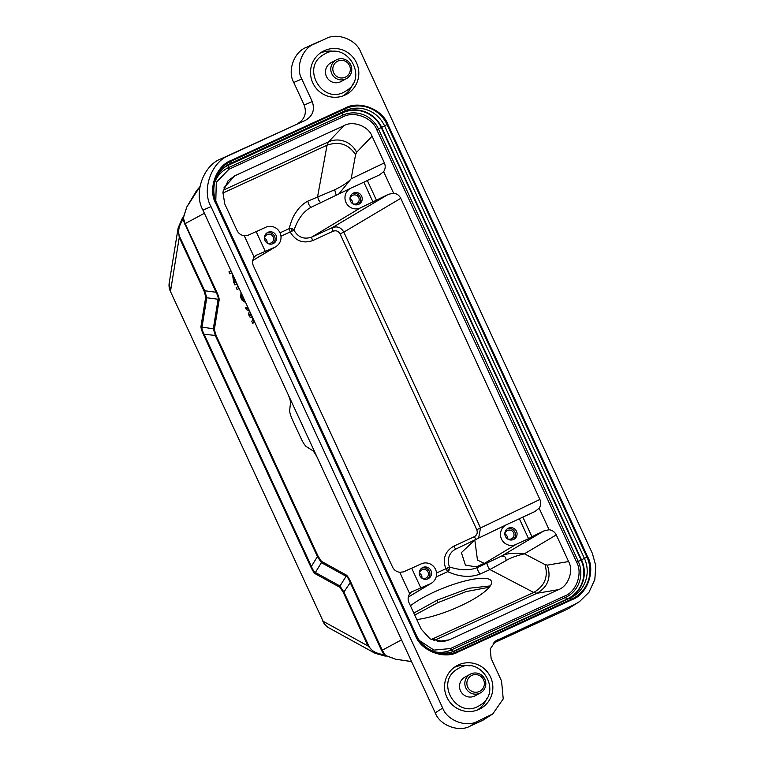 <?xml version="1.0" encoding="UTF-8"?>
<svg xmlns="http://www.w3.org/2000/svg" width="765" height="765" viewBox="0 0 765 765"><rect width="100%" height="100%" fill="white"/><g stroke="black" fill="none" stroke-linecap="round" stroke-linejoin="round"><path stroke-width="1.15" d="M470.274 674.204L464.957 677.073A10.653 10.461 61.7 0 0 460.167 690.011A10.653 10.461 61.7 0 0 475.065 695.825L480.382 692.956A10.653 10.461 -118.3 0 1 465.493 687.142A10.653 10.461 -118.3 0 1 470.274 674.204A10.653 10.461 -118.3 0 1 485.163 680.018A10.653 10.461 -118.3 0 1 480.382 692.956M483.824 680.458A8.874 8.711 61.7 0 0 472.56 675.093A8.874 8.711 61.7 0 0 467.425 686.387A8.874 8.711 61.7 0 0 478.68 691.751A8.874 8.711 61.7 0 0 483.824 680.458M336.227 59.928L330.91 62.797A10.653 10.461 61.7 0 0 326.12 75.735A10.653 10.461 61.7 0 0 341.018 81.549L346.335 78.68A10.653 10.461 -118.3 0 1 331.446 72.866A10.653 10.461 -118.3 0 1 336.227 59.928A10.653 10.461 -118.3 0 1 351.116 65.752A10.653 10.461 -118.3 0 1 346.335 78.68M349.777 66.182A8.874 8.711 61.7 0 0 338.512 60.818A8.874 8.711 61.7 0 0 333.377 72.111A8.874 8.711 61.7 0 0 344.642 77.475A8.874 8.711 61.7 0 0 349.777 66.182M489.313 587.185L466.191 591.584L437.819 602.667L414.726 615.06M413.798 613.061L437.475 600.028L437.819 602.667M437.475 600.028L468.983 588.247L490.269 585.923M410.432 605.775A47.755 11.59 158.1 0 1 434.243 591.986A47.755 11.59 158.1 0 1 491.407 581.247A47.755 11.59 158.1 0 1 459.966 606.148A47.755 11.59 158.1 0 1 416.791 619.535M477.475 560.114L474.807 539.975L461.4 552.626L465.436 565.115L476.241 566.894L484.197 563.327L477.475 560.114M350.714 581.935L343.906 592.053L339.985 586.019L346.105 576.274L346.115 574.936C347.339 575.653 348.869 577.986 350.705 581.935L382.271 650.24L385.522 655.49L383.954 654.63L381.62 650.556L350.064 582.251C348.62 578.694 347.3 576.705 346.105 576.274L321.415 562.677L315.371 572.478L339.985 586.019L339.976 587.367L343.255 592.368L368.022 645.985L323.126 621.266A14.2 13.512 118.8 0 0 328.95 627.893L375.156 653.329L368.022 645.985L368.673 645.67C370.882 650.633 375.978 653.616 383.954 654.63L384.814 655.988L375.127 653.31L384.623 655.94M315.362 573.817L315.371 572.478C314.185 571.99 312.856 569.954 311.393 566.377L310.714 566.702C312.608 570.728 314.157 573.1 315.362 573.817L339.976 587.367M204.131 334.248C202.362 330.815 201.654 328.443 202.008 327.152L200.985 326.292C200.812 327.831 201.644 330.595 203.461 334.573L310.724 566.702M182.405 218.159L178.14 227.932L169.208 282.974L170.547 291.063L179.259 237.446L178.14 227.932L182.433 218.054L182.912 219.536C178.561 226.364 177.557 232.225 179.899 237.131L204.676 290.748L204.026 291.063L205.756 296.897L200.985 326.292M199.875 186.737L186.679 207.21L182.912 219.536L216.065 292.259L216.715 291.943C218.522 295.902 219.335 298.627 219.134 300.119L218.111 299.249L206.789 297.757L202.017 327.143L213.32 328.759L214.353 329.619L216.122 335.539L204.14 334.248L311.393 566.377L317.427 556.576L318.106 556.251L321.424 561.338L321.405 562.677L317.427 556.576L215.443 335.864L213.32 328.759L218.111 299.268C218.522 297.996 217.843 295.663 216.065 292.259L204.676 290.748L206.789 297.757L205.756 296.897M204.14 334.248L203.461 334.573M368.673 645.67L343.906 592.053L343.255 592.368M241.53 298.522L241.797 294.697L244.513 300.578L241.53 298.522L243.117 297.786M394.95 658.875L385.522 655.49L395.61 659.229L411.532 661.534M250.384 312.789L249.677 315.323L251.972 316.232M249.323 310.485L246.416 309.739L245.508 307.788L248.434 308.572M252.928 318.278L249.734 316.92L248.529 314.31L249.438 310.743M253.932 320.459L252.746 323.452L251.848 321.491L253.043 318.536M245.689 302.624L241.893 299.957L240.688 297.346L240.994 292.459M239.12 288.405L237.064 289.514L236.165 287.554L238.211 286.445M233.526 276.299L234.415 282.792L236.098 281.874M231.881 272.742L229.825 273.841L228.926 271.891L230.973 270.781M237.007 283.834L234.951 284.943L233.602 282.008L232.445 273.956M186.555 207.86L183.256 217.757L185.159 223.648L216.715 291.943M254.63 321.969L252.746 323.452M247.831 307.253L245.508 307.788M251.226 314.606L249.677 315.323M239.168 288.501L237.064 289.514M237.054 283.939L234.951 284.943M231.929 272.837L229.825 273.841M305.522 120.287L221.41 158.661C203.433 165.001 193.287 193.287 202.945 210.117L287.477 393.067A10.653 2.008 65.3 0 1 290.49 403.002L289.667 410.365A10.653 2.008 -114.7 0 0 292.679 420.301L300.922 438.144A10.653 2.008 -114.7 0 0 306.469 446.722L312.407 450.432A10.653 2.008 65.3 0 1 317.953 459.01L435.247 712.856C439.703 725.306 458.914 732.593 470.169 726.109L482.849 720.286L492.775 713.936L503.227 698.904L501.553 681.013L491.13 658.455L490.241 648.911L495.816 640.888L573.893 604.819L579.478 601.644L588.945 592.32L594.816 579.602L595.792 565.775L592.359 553.363L360.688 51.972C356.222 39.522 337.021 32.235 325.756 38.719L314.405 43.93C302.156 48.252 295.223 67.54 301.812 79.015L312.244 101.573C315.027 109.72 312.789 115.955 305.522 120.287L229.481 155.209C211.503 161.549 201.348 189.835 211.006 206.655L442.686 708.055C447.152 720.496 466.354 727.792 477.609 721.309L492.775 713.936M287.477 393.067L317.953 459.01M343.055 95.883A24.27 23.83 61.7 0 0 352.742 84.074M335.233 51.618A24.27 23.83 61.7 0 0 320.047 53.225M477.102 710.159A24.27 23.83 61.7 0 0 486.789 698.349M469.28 665.885A24.27 23.83 61.7 0 0 454.094 667.501M493.157 643.279L567.773 609.007L579.478 601.644M319.024 41.559L306.344 47.382C294.085 51.704 287.162 70.992 293.75 82.467L304.174 105.025L312.244 101.573M297.461 123.739C304.719 119.407 306.956 113.172 304.174 105.025M356.528 62.835A24.499 24.059 -118.3 0 1 345.321 94.937A24.499 24.059 -118.3 0 1 312.799 82.916A24.499 24.059 -118.3 0 1 322.084 51.857A24.499 24.059 -118.3 0 1 356.528 62.835M490.566 677.111A24.499 24.059 -118.3 0 1 479.368 709.203A24.499 24.059 -118.3 0 1 446.846 697.192A24.499 24.059 -118.3 0 1 456.131 666.124A24.499 24.059 -118.3 0 1 490.566 677.111M421.907 578.015A4.294 4.217 61.7 0 0 419.411 573.377M267.042 242.859A4.294 4.217 61.7 0 0 264.547 238.221M507.453 538.723A4.294 4.217 61.7 0 0 504.957 534.085M419.402 574.219A4.619 4.533 -118.3 0 1 428.037 572A4.619 4.533 -118.3 0 1 421.199 577.556M264.537 239.062A4.619 4.533 -118.3 0 1 273.172 236.844A4.619 4.533 -118.3 0 1 266.335 242.4M352.589 203.567A4.294 4.217 61.7 0 0 350.093 198.929M504.948 534.926A4.619 4.533 -118.3 0 1 513.583 532.708A4.619 4.533 -118.3 0 1 506.746 538.273M587.644 556.738L586.937 557.063L387.1 124.59L384.546 125.843L584.384 558.326A30.179 29.634 -118.3 0 1 570.107 598.087L456.045 650.48A30.179 29.634 -118.3 0 1 454.611 651.091A30.179 29.634 -118.3 0 1 416.456 635.457L216.629 202.974A30.179 29.634 -118.3 0 1 226.316 165.842A30.179 29.634 -118.3 0 1 230.896 163.213L344.958 110.82A30.179 29.634 -118.3 0 1 384.546 125.843L381.687 127.363L581.524 559.846L586.937 557.063A31.814 31.241 -118.3 0 1 571.885 598.985L457.833 651.378A31.814 31.241 -118.3 0 1 416.093 635.533L216.256 203.06A31.814 31.241 -118.3 0 1 231.307 161.128L345.359 108.745A31.814 31.241 -118.3 0 1 387.1 124.59L387.807 124.255C382.357 109.06 358.909 100.158 345.168 108.075L231.107 160.459C216.141 165.728 207.688 189.29 215.73 203.289L415.567 635.772C421.008 650.967 444.465 659.87 458.206 651.952L572.268 599.569C587.233 594.29 595.686 570.738 587.644 556.738L387.807 124.255M427.329 579.038A6.139 6.024 61.7 0 0 421.534 568.28M272.464 243.882A6.139 6.024 61.7 0 0 266.669 233.124M350.083 199.77A4.619 4.533 -118.3 0 1 358.718 197.552A4.619 4.533 -118.3 0 1 351.881 203.117M512.875 539.746A6.139 6.024 61.7 0 0 507.08 528.988M422.806 567.487A6.216 6.101 -118.3 0 1 430.934 570.537A6.216 6.101 -118.3 0 1 428.018 578.77A6.216 6.101 -118.3 0 1 420.014 575.978A6.216 6.101 -118.3 0 1 422.806 567.487M267.941 232.331A6.216 6.101 -118.3 0 1 276.069 235.381A6.216 6.101 -118.3 0 1 273.153 243.614A6.216 6.101 -118.3 0 1 265.159 240.822A6.216 6.101 -118.3 0 1 267.941 232.331M358.01 204.59A6.139 6.024 61.7 0 0 352.216 193.832M473.334 540.645L455.749 549.107A13.56 13.321 61.7 0 0 449.581 566.97L449.571 569.657L447.716 571.637C459.392 576.973 470.188 577.776 480.104 574.046C478.307 571.809 477.379 569.667 477.331 567.63L501.4 556.145L543.867 530.939L531.914 536.686L522.868 517.102L534.898 511.527L539.162 508.247C540.951 505.474 541.19 502.538 539.899 499.449L400.755 198.326L343.829 232.12C341.123 227.368 337.241 225.895 332.182 227.702L388.352 194.358L360.363 207.927A10.959 10.767 -118.3 0 1 346.029 202.553A10.959 10.767 -118.3 0 1 351.173 188.027L363.844 182.204L373.033 202.103M449.571 569.657L446.617 568.395L449.581 566.97C460.224 570.422 469.471 570.642 477.331 567.63L515.887 544.498A10.959 10.767 61.7 0 1 501.544 539.134A10.959 10.767 61.7 0 1 506.516 524.685L474.281 540.186M508.352 528.204A6.216 6.101 -118.3 0 1 516.48 531.245A6.216 6.101 -118.3 0 1 513.564 539.478A6.216 6.101 -118.3 0 1 505.56 536.686A6.216 6.101 -118.3 0 1 508.352 528.204M411.694 568.232L421.142 563.891A10.959 10.767 -118.3 0 1 435.256 568.816A10.959 10.767 -118.3 0 1 430.341 583.791L411.082 592.12M506.019 560.63C506.181 557.245 504.642 555.753 501.4 556.145C506.688 553.296 514.357 552.521 524.408 553.812C516.012 555.849 509.882 558.115 506.019 560.63L489.906 569.552A3.548 0.669 65.3 0 1 487.841 566.263A3.548 0.669 65.3 0 1 487.123 563.136M256.179 231.652L265.627 227.32A10.959 10.767 -118.3 0 1 279.741 232.244A10.959 10.767 -118.3 0 1 274.817 247.21L255.567 255.548M353.487 193.048A6.216 6.101 -118.3 0 1 361.616 196.089A6.216 6.101 -118.3 0 1 358.699 204.322A6.216 6.101 -118.3 0 1 350.695 201.53A6.216 6.101 -118.3 0 1 353.487 193.048M310.714 207.487L351.001 188.104M336.218 195.218L334.678 189.816L307.807 201.147L308.811 204.504L310.886 207.411C303.571 211.341 297.929 218.943 293.98 230.217C298.14 237.418 304.078 239.694 311.814 237.054L332.182 227.702L333.091 231.24C336.103 230.198 338.436 231.078 340.071 233.889L343.829 232.12L480.525 527.955L539.899 499.449M307.807 201.147C302.997 203.758 299.125 207.382 296.189 212.048C293.253 216.007 290.93 221.525 289.218 228.611L291.924 228.486L293.98 230.217L290.212 231.958C295.491 240.965 302.997 243.844 312.713 240.593A3.548 0.669 65.3 0 1 311.814 237.054L360.363 207.927M515.887 544.498L528.558 538.675L519.359 518.775L506.688 524.599A10.959 10.767 61.7 0 0 506.516 524.685M376.399 200.105L367.343 180.521L379.383 174.956L383.638 171.676C385.426 168.893 385.675 165.967 384.374 162.878L372.058 136.218C368.481 126.244 353.114 120.401 344.116 125.584L234.788 175.797L228.094 180.722L222.902 192.111L224.738 203.892L237.054 230.542C238.565 233.535 240.956 235.247 244.236 235.697L247.965 235.314L256.151 231.594L265.197 251.178M244.236 235.697L254.171 257.193C252.383 259.976 252.134 262.902 253.435 265.991L392.569 567.114C394.08 570.107 396.48 571.828 399.751 572.277L403.49 571.885L411.666 568.165L420.721 587.759M433.898 640.621L537.03 593.258L533.721 592.464L489.906 569.552L480.104 574.046M528.558 538.675L531.914 536.686M519.359 518.775L522.868 517.102M338.885 193.937L351.145 178.828C348.343 182.118 342.863 185.78 334.678 189.816M372.058 136.218L356.595 152.331A21.305 20.818 43.8 0 0 328.462 141.879L327.057 145.207L222.797 193.086M363.844 182.204L367.343 180.521M476.327 539.65L474.252 536.743L453.884 546.095C444.991 551.316 442.304 558.871 445.842 568.758L436.509 573.042M478.613 538.101L480.525 527.955L476.767 529.724C477.848 532.794 477.006 535.127 474.252 536.743M254.171 257.193L256.227 255.08M399.751 572.277L409.686 593.774L411.742 591.661M409.686 593.774C407.898 596.547 407.649 599.483 408.95 602.562L421.266 629.222L430.15 638.938L443.557 641.529L449.218 639.856L558.536 589.643C568.347 586.191 573.865 570.747 568.596 561.548L556.279 534.898C554.768 531.914 552.368 530.193 549.088 529.743L543.867 530.939M549.088 529.743L539.162 508.247M388.352 194.358L393.573 193.163L383.638 171.676M393.573 193.163C396.853 193.612 399.244 195.333 400.755 198.326M170.337 291.197L323.126 621.266L170.327 291.207A14.2 14.2 0 0 1 169.208 282.974M179.899 237.131L179.259 237.446L204.026 291.063M184.508 223.963L204.398 213.272M401.51 639.856L381.62 650.556M219.134 300.119L214.353 329.619M216.122 335.539L318.106 556.251M321.424 561.338L346.115 574.936M497.843 639.741L494.008 642.37M573.893 604.819L567.773 609.007M314.405 43.93L306.344 47.382M301.812 79.015L293.75 82.467M229.481 155.209L221.41 158.661M211.006 206.655L202.945 210.117M442.686 708.055L435.247 712.856M477.609 721.309L470.169 726.109M488.969 716.097L482.849 720.286M572.268 599.569L570.107 598.087L567.41 599.158L453.358 651.541L456.045 650.48L458.206 651.952M415.567 635.772L416.456 635.457M215.73 203.289L216.629 202.974M231.107 160.459L230.896 163.213L228.486 164.896L342.548 112.512L344.958 110.82L345.168 108.075M223.457 168.137A29.586 29.051 -118.3 0 1 228.391 165.24L342.452 112.847A3.548 0.669 65.3 0 1 342.548 112.512A29.835 29.3 -118.3 0 1 381.687 127.363L381.257 127.573L581.094 560.057L581.524 559.846A29.835 29.3 -118.3 0 1 567.41 599.158A3.548 0.669 -114.7 0 1 567.104 599.033L453.043 651.426A3.548 0.669 -114.7 0 0 453.358 651.541A29.835 29.3 -118.3 0 1 453.253 651.589M225.159 166.703A29.835 29.3 -118.3 0 1 228.486 164.896A3.548 0.669 65.3 0 0 228.391 165.24L228.4 167.678L342.452 115.286L342.452 112.847A29.586 29.051 -118.3 0 1 381.257 127.573L378.436 128.941L578.273 561.424L581.094 560.057A29.586 29.051 -118.3 0 1 567.104 599.033L565.297 597.561L451.245 649.954L453.043 651.426A29.586 29.051 -118.3 0 1 451.12 652.22M356.595 152.331L355.582 154.673C348.639 144.193 339.134 141.028 327.057 145.207L317.599 196.653L318.603 200L320.678 202.907M431.25 639.521L533.721 592.464C544.747 586.019 548.505 576.724 544.986 564.58L547.329 565.125L568.596 561.548M446.617 568.395L445.842 568.758L447.716 571.637L436.146 576.953M408.3 597.016L430.341 583.791M252.775 260.444L274.817 247.21M280.028 232.828L289.218 228.611L290.212 231.958L280.965 236.213M291.924 228.486L290.996 231.604M215.797 200.985L216.304 182.309L228.907 169.275L342.959 116.882L342.452 115.286A27.425 26.938 -118.3 0 1 378.436 128.941L376.782 129.715L576.619 562.198L578.273 561.424A27.425 26.938 -118.3 0 1 565.297 597.561L564.427 596.165L450.365 648.557L451.245 649.954A27.425 26.938 -118.3 0 1 435.744 652.01M215.185 181.104A27.425 26.938 -118.3 0 1 228.4 167.678L228.907 169.275M556.279 534.898L524.408 553.812L544.986 564.58M558.536 589.643L537.03 593.258C548.017 586.803 551.45 577.422 547.329 565.125M355.582 154.673L351.145 178.828L384.374 162.878M344.116 125.584L328.462 141.879L223.227 190.208M312.713 240.593L333.091 231.24M453.884 546.095A3.548 0.669 -114.7 0 0 455.93 549.012M576.619 562.198C582.997 573.31 576.284 591.986 564.427 596.165M450.365 648.557L433.946 650.107L419.459 640.573M342.959 116.882C353.86 110.609 372.459 117.667 376.782 129.715M449.218 639.856L437.628 641.519M234.788 175.797L223.877 187.913M476.767 529.724L340.071 233.889M479.798 705.34C457.25 720.515 433.879 681.873 457.738 668.897C480.286 653.721 503.657 692.354 479.798 705.34M345.751 91.073C323.203 106.239 299.832 67.607 323.691 54.621C346.239 39.445 369.61 78.087 345.751 91.073M322.906 621.41A14.2 14.2 0 0 0 328.95 627.893M182.433 218.054L183.265 216.849M386.287 656.102L384.814 655.988M186.679 207.21L196.5 190.724L199.885 186.717M411.551 661.591L395.61 659.229M431.364 583.246L408.281 597.111M275.849 246.674L252.756 260.53"/></g></svg>
